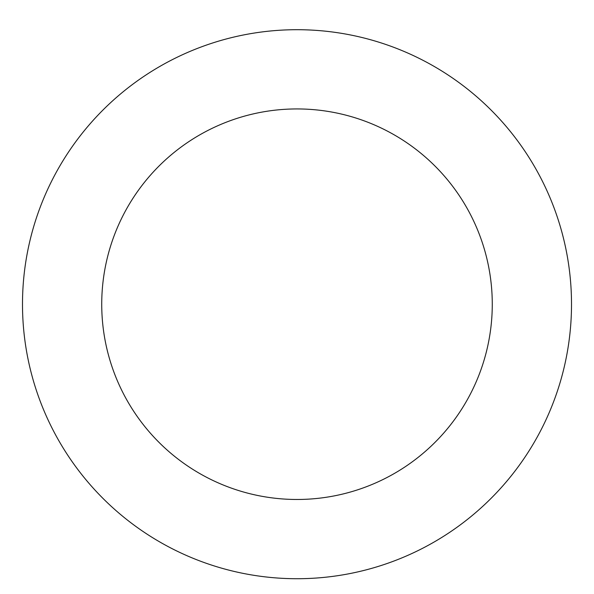 <?xml version="1.0" encoding="UTF-8"?>
<svg xmlns="http://www.w3.org/2000/svg" width="594" height="594" viewBox="0 0 594 594"><rect width="100%" height="100%" fill="white"/><g stroke="black" fill="none" stroke-linecap="round" stroke-linejoin="round"><path stroke-width="0.89" d="M51.01 182.38A274.51 274.51 0 0 0 314.486 578.162A274.51 274.51 0 0 0 525.504 152.086A274.51 274.51 0 0 0 51.01 182.38M122.015 217.553A195.263 195.263 0 0 0 309.437 499.079A195.263 195.263 0 0 0 459.541 195.998A195.263 195.263 0 0 0 122.015 217.553"/></g></svg>
